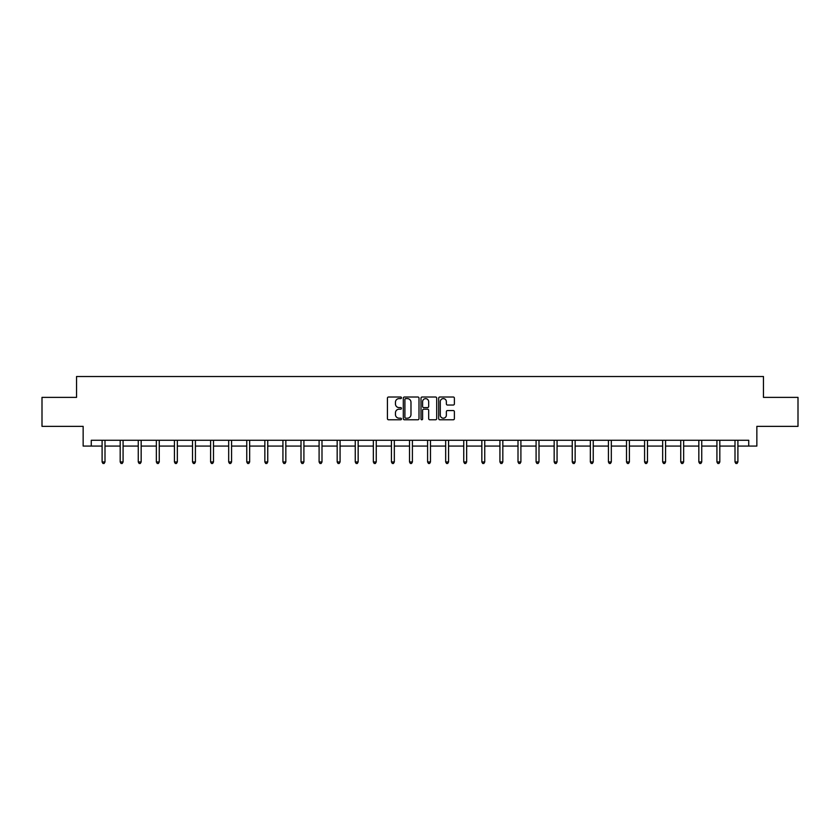 <?xml version="1.0" encoding="UTF-8"?>
<svg xmlns="http://www.w3.org/2000/svg" width="840" height="840" viewBox="0 0 840 840"><rect width="100%" height="100%" fill="white"/><g stroke="black" fill="none" stroke-linecap="round" stroke-linejoin="round"><path stroke-width="1.26" d="M401.457 397.814A0.798 0.798 0 0 0 400.659 397.016L388.574 397.016A1.134 1.134 0 0 0 387.429 398.16L387.429 418.635A1.134 1.134 0 0 0 388.574 419.78L400.659 419.78A0.798 0.798 0 0 0 401.457 418.981A0.798 0.798 0 0 0 400.659 418.183L399.094 418.183A3.644 3.644 0 0 1 395.451 414.54L395.451 412.839A3.644 3.644 0 0 1 399.094 409.195L400.659 409.195A0.798 0.798 0 0 0 401.457 408.397A0.798 0.798 0 0 0 400.659 407.6L399.094 407.6A3.644 3.644 0 0 1 395.451 403.956L395.451 402.255A3.644 3.644 0 0 1 399.094 398.612L400.659 398.612A0.798 0.798 0 0 0 401.457 397.814M453.254 405.038A1.134 1.134 0 0 0 454.388 403.904L454.388 398.16A1.134 1.134 0 0 0 453.254 397.016L439.824 397.016A1.134 1.134 0 0 0 438.69 398.16L438.69 418.635A1.134 1.134 0 0 0 439.824 419.78L453.254 419.78A1.134 1.134 0 0 0 454.388 418.635L454.388 411.695A1.134 1.134 0 0 0 453.254 410.56L447.51 410.56A1.134 1.134 0 0 0 446.366 411.695L446.366 415.139A3.045 3.045 0 0 1 443.32 418.183A3.045 3.045 0 0 1 440.286 415.139L440.286 401.656A3.045 3.045 0 0 1 443.32 398.612A3.045 3.045 0 0 1 446.366 401.656L446.366 403.904A1.134 1.134 0 0 0 447.51 405.038L453.254 405.038M91.266 446.072L91.266 440.276L748.734 440.276L748.734 446.072L756.851 446.072L756.851 426.363L798 426.363L798 397.383L763.455 397.383L763.455 376.519L76.545 376.519L76.545 397.383L42 397.383L42 426.363L83.15 426.363L83.15 446.072L102.102 446.072M419.003 398.16A1.134 1.134 0 0 0 417.869 397.016L404.439 397.016A1.134 1.134 0 0 0 403.305 398.16L403.305 418.635A1.134 1.134 0 0 0 404.439 419.78L417.869 419.78A1.134 1.134 0 0 0 419.003 418.635L419.003 398.16M422.132 397.016L435.561 397.016A1.134 1.134 0 0 1 436.695 398.16L436.695 418.635A1.134 1.134 0 0 1 435.561 419.78L429.818 419.78A1.134 1.134 0 0 1 428.673 418.635L428.673 410.33A1.134 1.134 0 0 0 427.539 409.195L423.728 409.195A1.134 1.134 0 0 0 422.594 410.33L422.594 418.981A0.798 0.798 0 0 1 421.796 419.78A0.798 0.798 0 0 1 420.998 418.981L420.998 398.16A1.134 1.134 0 0 1 422.132 397.016M105 446.072L120.183 446.072M123.081 446.072L138.264 446.072M141.162 446.072L156.356 446.072M159.254 446.072L174.436 446.072M177.334 446.072L192.518 446.072M195.416 446.072L210.599 446.072M213.497 446.072L228.679 446.072M231.578 446.072L246.761 446.072M249.659 446.072L264.852 446.072M267.75 446.072L282.933 446.072M285.831 446.072L301.014 446.072M303.912 446.072L319.095 446.072M321.993 446.072L337.176 446.072M340.074 446.072L355.257 446.072M358.155 446.072L373.349 446.072M376.247 446.072L391.43 446.072M394.328 446.072L409.511 446.072M412.409 446.072L427.592 446.072M430.49 446.072L445.673 446.072M448.57 446.072L463.754 446.072M466.651 446.072L481.845 446.072M484.743 446.072L499.926 446.072M502.824 446.072L518.007 446.072M520.905 446.072L536.088 446.072M538.986 446.072L554.169 446.072M557.067 446.072L572.25 446.072M575.148 446.072L590.341 446.072M593.24 446.072L608.423 446.072M611.321 446.072L626.504 446.072M629.401 446.072L644.585 446.072M647.482 446.072L662.666 446.072M665.563 446.072L680.747 446.072M683.645 446.072L698.838 446.072M701.736 446.072L716.919 446.072M719.817 446.072L735 446.072M737.898 446.072L748.734 446.072M405.689 398.612A0.798 0.798 0 0 0 404.901 399.409L404.901 417.386A0.798 0.798 0 0 0 405.689 418.183L407.337 418.183A3.644 3.644 0 0 0 410.981 414.54L410.981 402.255A3.644 3.644 0 0 0 407.337 398.612L405.689 398.612M428.673 401.709A3.045 3.045 0 0 0 425.628 398.664A3.045 3.045 0 0 0 422.594 401.709L422.594 406.466A1.134 1.134 0 0 0 423.728 407.6L427.539 407.6A1.134 1.134 0 0 0 428.673 406.466L428.673 401.709M105.147 440.276L105.084 440.444A1.155 1.155 0 0 0 105 440.874L105 461.969L102.102 461.969L102.102 440.874A1.155 1.155 0 0 0 102.018 440.444L101.955 440.276M105 461.969L104.129 463.481L102.974 463.481L102.102 461.969M123.239 440.276L123.165 440.444A1.155 1.155 0 0 0 123.081 440.874L123.081 461.969L120.183 461.969L120.183 440.874A1.155 1.155 0 0 0 120.099 440.444L120.036 440.276M123.081 461.969L122.21 463.481L121.055 463.481L120.183 461.969M141.32 440.276L141.246 440.444A1.155 1.155 0 0 0 141.162 440.874L141.162 461.969L138.264 461.969L138.264 440.874A1.155 1.155 0 0 0 138.18 440.444L138.117 440.276M141.162 461.969L140.301 463.481L139.136 463.481L138.264 461.969M159.401 440.276L159.327 440.444A1.155 1.155 0 0 0 159.254 440.874L159.254 461.969L156.356 461.969L156.356 440.874A1.155 1.155 0 0 0 156.272 440.444L156.198 440.276M159.254 461.969L158.382 463.481L157.216 463.481L156.356 461.969M177.482 440.276L177.418 440.444A1.155 1.155 0 0 0 177.334 440.874L177.334 461.969L174.436 461.969L174.436 440.874A1.155 1.155 0 0 0 174.353 440.444L174.279 440.276M177.334 461.969L176.463 463.481L175.297 463.481L174.436 461.969M195.562 440.276L195.5 440.444A1.155 1.155 0 0 0 195.416 440.874L195.416 461.969L192.518 461.969L192.518 440.874A1.155 1.155 0 0 0 192.434 440.444L192.36 440.276M195.416 461.969L194.544 463.481L193.389 463.481L192.518 461.969M213.654 440.276L213.581 440.444A1.155 1.155 0 0 0 213.497 440.874L213.497 461.969L210.599 461.969L210.599 440.874A1.155 1.155 0 0 0 210.515 440.444L210.452 440.276M213.497 461.969L212.625 463.481L211.47 463.481L210.599 461.969M231.735 440.276L231.662 440.444A1.155 1.155 0 0 0 231.578 440.874L231.578 461.969L228.679 461.969L228.679 440.874A1.155 1.155 0 0 0 228.596 440.444L228.533 440.276M231.578 461.969L230.706 463.481L229.551 463.481L228.679 461.969M249.816 440.276L249.743 440.444A1.155 1.155 0 0 0 249.659 440.874L249.659 461.969L246.761 461.969L246.761 440.874A1.155 1.155 0 0 0 246.677 440.444L246.614 440.276M249.659 461.969L248.797 463.481L247.632 463.481L246.761 461.969M267.897 440.276L267.834 440.444A1.155 1.155 0 0 0 267.75 440.874L267.75 461.969L264.852 461.969L264.852 440.874A1.155 1.155 0 0 0 264.768 440.444L264.695 440.276M267.75 461.969L266.878 463.481L265.713 463.481L264.852 461.969M285.978 440.276L285.915 440.444A1.155 1.155 0 0 0 285.831 440.874L285.831 461.969L282.933 461.969L282.933 440.874A1.155 1.155 0 0 0 282.849 440.444L282.776 440.276M285.831 461.969L284.959 463.481L283.805 463.481L282.933 461.969M304.059 440.276L303.996 440.444A1.155 1.155 0 0 0 303.912 440.874L303.912 461.969L301.014 461.969L301.014 440.874A1.155 1.155 0 0 0 300.93 440.444L300.856 440.276M303.912 461.969L303.041 463.481L301.885 463.481L301.014 461.969M322.151 440.276L322.077 440.444A1.155 1.155 0 0 0 321.993 440.874L321.993 461.969L319.095 461.969L319.095 440.874A1.155 1.155 0 0 0 319.011 440.444L318.948 440.276M321.993 461.969L321.121 463.481L319.967 463.481L319.095 461.969M340.231 440.276L340.158 440.444A1.155 1.155 0 0 0 340.074 440.874L340.074 461.969L337.176 461.969L337.176 440.874A1.155 1.155 0 0 0 337.092 440.444L337.029 440.276M340.074 461.969L339.203 463.481L338.048 463.481L337.176 461.969M358.312 440.276L358.239 440.444A1.155 1.155 0 0 0 358.155 440.874L358.155 461.969L355.257 461.969L355.257 440.874A1.155 1.155 0 0 0 355.173 440.444L355.11 440.276M358.155 461.969L357.294 463.481L356.129 463.481L355.257 461.969M376.394 440.276L376.331 440.444A1.155 1.155 0 0 0 376.247 440.874L376.247 461.969L373.349 461.969L373.349 440.874A1.155 1.155 0 0 0 373.264 440.444L373.191 440.276M376.247 461.969L375.375 463.481L374.209 463.481L373.349 461.969M394.475 440.276L394.411 440.444A1.155 1.155 0 0 0 394.328 440.874L394.328 461.969L391.43 461.969L391.43 440.874A1.155 1.155 0 0 0 391.346 440.444L391.272 440.276M394.328 461.969L393.456 463.481L392.301 463.481L391.43 461.969M412.556 440.276L412.493 440.444A1.155 1.155 0 0 0 412.409 440.874L412.409 461.969L409.511 461.969L409.511 440.874A1.155 1.155 0 0 0 409.427 440.444L409.353 440.276M412.409 461.969L411.537 463.481L410.382 463.481L409.511 461.969M430.647 440.276L430.574 440.444A1.155 1.155 0 0 0 430.49 440.874L430.49 461.969L427.592 461.969L427.592 440.874A1.155 1.155 0 0 0 427.507 440.444L427.445 440.276M430.49 461.969L429.618 463.481L428.463 463.481L427.592 461.969M448.728 440.276L448.655 440.444A1.155 1.155 0 0 0 448.57 440.874L448.57 461.969L445.673 461.969L445.673 440.874A1.155 1.155 0 0 0 445.589 440.444L445.526 440.276M448.57 461.969L447.699 463.481L446.544 463.481L445.673 461.969M466.809 440.276L466.736 440.444A1.155 1.155 0 0 0 466.651 440.874L466.651 461.969L463.754 461.969L463.754 440.874A1.155 1.155 0 0 0 463.669 440.444L463.606 440.276M466.651 461.969L465.791 463.481L464.625 463.481L463.754 461.969M484.89 440.276L484.827 440.444A1.155 1.155 0 0 0 484.743 440.874L484.743 461.969L481.845 461.969L481.845 440.874A1.155 1.155 0 0 0 481.761 440.444L481.688 440.276M484.743 461.969L483.872 463.481L482.706 463.481L481.845 461.969M502.971 440.276L502.908 440.444A1.155 1.155 0 0 0 502.824 440.874L502.824 461.969L499.926 461.969L499.926 440.874A1.155 1.155 0 0 0 499.842 440.444L499.769 440.276M502.824 461.969L501.953 463.481L500.798 463.481L499.926 461.969M521.052 440.276L520.989 440.444A1.155 1.155 0 0 0 520.905 440.874L520.905 461.969L518.007 461.969L518.007 440.874A1.155 1.155 0 0 0 517.923 440.444L517.85 440.276M520.905 461.969L520.034 463.481L518.879 463.481L518.007 461.969M539.144 440.276L539.07 440.444A1.155 1.155 0 0 0 538.986 440.874L538.986 461.969L536.088 461.969L536.088 440.874A1.155 1.155 0 0 0 536.004 440.444L535.941 440.276M538.986 461.969L538.115 463.481L536.96 463.481L536.088 461.969M557.225 440.276L557.151 440.444A1.155 1.155 0 0 0 557.067 440.874L557.067 461.969L554.169 461.969L554.169 440.874A1.155 1.155 0 0 0 554.085 440.444L554.022 440.276M557.067 461.969L556.196 463.481L555.041 463.481L554.169 461.969M575.305 440.276L575.232 440.444A1.155 1.155 0 0 0 575.148 440.874L575.148 461.969L572.25 461.969L572.25 440.874A1.155 1.155 0 0 0 572.166 440.444L572.103 440.276M575.148 461.969L574.287 463.481L573.122 463.481L572.25 461.969M593.387 440.276L593.324 440.444A1.155 1.155 0 0 0 593.24 440.874L593.24 461.969L590.341 461.969L590.341 440.874A1.155 1.155 0 0 0 590.258 440.444L590.184 440.276M593.24 461.969L592.368 463.481L591.202 463.481L590.341 461.969M611.468 440.276L611.404 440.444A1.155 1.155 0 0 0 611.321 440.874L611.321 461.969L608.423 461.969L608.423 440.874A1.155 1.155 0 0 0 608.339 440.444L608.265 440.276M611.321 461.969L610.449 463.481L609.294 463.481L608.423 461.969M629.549 440.276L629.486 440.444A1.155 1.155 0 0 0 629.401 440.874L629.401 461.969L626.504 461.969L626.504 440.874A1.155 1.155 0 0 0 626.42 440.444L626.346 440.276M629.401 461.969L628.53 463.481L627.375 463.481L626.504 461.969M647.64 440.276L647.567 440.444A1.155 1.155 0 0 0 647.482 440.874L647.482 461.969L644.585 461.969L644.585 440.874A1.155 1.155 0 0 0 644.5 440.444L644.438 440.276M647.482 461.969L646.611 463.481L645.456 463.481L644.585 461.969M665.721 440.276L665.648 440.444A1.155 1.155 0 0 0 665.563 440.874L665.563 461.969L662.666 461.969L662.666 440.874A1.155 1.155 0 0 0 662.582 440.444L662.519 440.276M665.563 461.969L664.702 463.481L663.537 463.481L662.666 461.969M683.802 440.276L683.728 440.444A1.155 1.155 0 0 0 683.645 440.874L683.645 461.969L680.747 461.969L680.747 440.874A1.155 1.155 0 0 0 680.673 440.444L680.6 440.276M683.645 461.969L682.784 463.481L681.618 463.481L680.747 461.969M701.883 440.276L701.82 440.444A1.155 1.155 0 0 0 701.736 440.874L701.736 461.969L698.838 461.969L698.838 440.874A1.155 1.155 0 0 0 698.754 440.444L698.681 440.276M701.736 461.969L700.865 463.481L699.699 463.481L698.838 461.969M719.964 440.276L719.901 440.444A1.155 1.155 0 0 0 719.817 440.874L719.817 461.969L716.919 461.969L716.919 440.874A1.155 1.155 0 0 0 716.835 440.444L716.762 440.276M719.817 461.969L718.946 463.481L717.791 463.481L716.919 461.969M738.045 440.276L737.982 440.444A1.155 1.155 0 0 0 737.898 440.874L737.898 461.969L735 461.969L735 440.874A1.155 1.155 0 0 0 734.916 440.444L734.853 440.276M737.898 461.969L737.026 463.481L735.872 463.481L735 461.969"/></g></svg>
